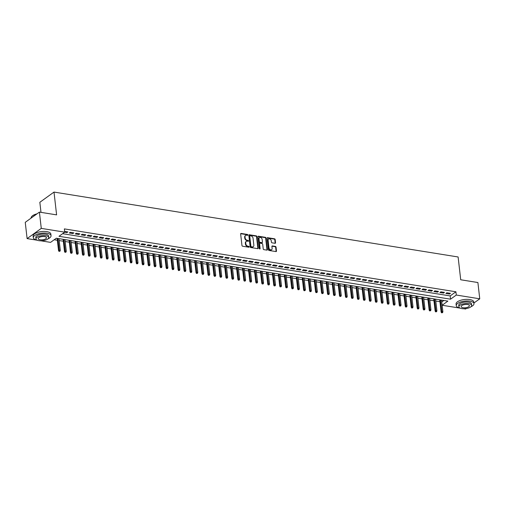 <?xml version="1.0" encoding="UTF-8"?>
<svg xmlns="http://www.w3.org/2000/svg" width="505" height="505" viewBox="0 0 505 505"><rect width="100%" height="100%" fill="white"/><g stroke="black" fill="none" stroke-linecap="round" stroke-linejoin="round"><path stroke-width="0.76" d="M247.854 234.958A0.492 0.366 54.2 0 0 247.393 234.44L241.163 233.443A0.701 0.524 54.2 0 0 240.645 233.985L241.958 245.487A0.701 0.524 54.2 0 0 242.615 246.225L248.851 247.223A0.492 0.366 54.2 0 0 248.75 246.326L247.942 246.2A2.241 1.679 54.2 0 1 245.834 243.852L245.72 242.892A2.241 1.679 54.2 0 1 246.288 241.377A2.241 1.679 54.2 0 1 247.368 241.15L248.176 241.283A0.492 0.366 54.2 0 0 248.075 240.386L247.267 240.254A2.241 1.679 54.2 0 1 245.152 237.912L245.045 236.952A2.241 1.679 54.2 0 1 245.613 235.431A2.241 1.679 54.2 0 1 246.692 235.204L247.494 235.336A0.492 0.366 54.2 0 0 247.854 234.958M247.475 235.33A0.492 0.366 54.2 0 0 247.014 234.718L240.778 233.714A0.701 0.524 54.2 0 0 240.677 233.708M248.826 247.223A0.492 0.366 54.2 0 0 248.365 246.604L247.557 246.478L247.942 246.2M248.151 241.276A0.492 0.366 54.2 0 0 247.69 240.664L246.882 240.531L247.267 240.254M275.029 243.303A0.701 0.524 54.2 0 0 275.547 242.76L275.181 239.528A0.701 0.524 54.2 0 0 274.518 238.796L267.593 237.685A0.701 0.524 54.2 0 0 267.082 238.227L268.389 249.735A0.701 0.524 54.2 0 0 269.051 250.467L275.976 251.578A0.701 0.524 54.2 0 0 276.488 251.035L276.046 247.134A0.701 0.524 54.2 0 0 275.383 246.402L272.422 245.929A0.701 0.524 54.2 0 0 271.911 246.472L272.126 248.403A1.875 1.408 54.2 0 1 271.652 249.672A1.875 1.408 54.2 0 1 270.03 249.571A1.875 1.408 54.2 0 1 268.988 247.898L268.123 240.329A1.875 1.408 54.2 0 1 268.597 239.061A1.875 1.408 54.2 0 1 270.225 239.162A1.875 1.408 54.2 0 1 271.267 240.834L271.412 242.097A0.701 0.524 54.2 0 0 272.069 242.829L275.029 243.303M37.282 240.235L27.106 238.6L25.25 222.326L39.415 212.106L56.604 214.871L54.003 192.077L458.111 256.976L460.712 279.77L477.894 282.529L479.75 298.808L473.917 303.013M39.415 212.106L41.271 228.386L64.735 232.155L58.99 236.296L450.542 299.181L456.286 295.04L479.75 298.808M62.614 233.682L450.176 295.924L455.914 291.783L64.362 228.898L64.735 232.155M455.914 291.783L456.286 295.04M256.931 236.599A0.701 0.524 54.2 0 0 256.269 235.867L249.344 234.756A0.701 0.524 54.2 0 0 248.832 235.298L250.145 246.806A0.701 0.524 54.2 0 0 250.802 247.538L257.727 248.649A0.701 0.524 54.2 0 0 258.238 248.107L256.931 236.599L256.546 236.877A0.701 0.524 54.2 0 0 255.89 236.144L248.965 235.033A0.701 0.524 54.2 0 0 248.864 235.027M258.472 236.22L265.396 237.331A0.701 0.524 54.2 0 1 266.053 238.063L267.366 249.571A0.701 0.524 54.2 0 1 266.848 250.114L263.888 249.64A0.701 0.524 54.2 0 1 263.225 248.908L262.695 244.237A0.701 0.524 54.2 0 0 262.038 243.505L260.069 243.189A0.701 0.524 54.2 0 0 259.557 243.738L260.113 248.593A0.492 0.366 54.2 0 1 259.292 248.46L257.954 236.763A0.701 0.524 54.2 0 1 258.472 236.22L258.087 236.498L265.011 237.609L265.396 237.331M64.627 232.231L66.906 232.597L67.866 231.909L64.646 231.391M73.844 232.868L70.252 232.294L69.299 232.982L72.884 233.556L73.844 232.868M79.822 233.828L76.23 233.253L75.277 233.941L78.862 234.522L79.822 233.828M85.799 234.787L82.208 234.213L81.254 234.901L84.84 235.482L85.799 234.787M91.777 235.747L88.186 235.172L87.232 235.86L90.818 236.441L91.777 235.747M97.755 236.706L94.164 236.132L93.21 236.826L96.796 237.4L97.755 236.706M103.733 237.672L100.141 237.091L99.188 237.786L102.774 238.36L103.733 237.672M109.711 238.631L106.119 238.051L105.166 238.745L108.752 239.32L109.711 238.631M115.689 239.591L112.097 239.01L111.144 239.705L114.73 240.279L115.689 239.591M121.667 240.55L118.075 239.976L117.122 240.664L120.708 241.239L121.667 240.55M127.645 241.51L124.053 240.935L123.1 241.624L126.686 242.198L127.645 241.51M133.623 242.469L130.031 241.895L129.078 242.583L132.663 243.157L133.623 242.469M139.601 243.429L136.009 242.855L135.056 243.543L138.641 244.117L139.601 243.429M145.579 244.388L141.987 243.814L141.034 244.502L144.619 245.083L145.579 244.388M151.557 245.348L147.965 244.773L147.012 245.462L150.597 246.042L151.557 245.348M157.535 246.307L153.943 245.733L152.99 246.421L156.575 247.002L157.535 246.307M163.513 247.267L159.921 246.692L158.968 247.387L162.553 247.961L163.513 247.267M169.491 248.233L165.899 247.652L164.946 248.346L168.531 248.921L169.491 248.233M175.469 249.192L171.877 248.611L170.924 249.306L174.509 249.88L175.469 249.192M181.446 250.152L177.855 249.571L176.901 250.265L180.487 250.84L181.446 250.152M187.424 251.111L183.833 250.537L182.879 251.225L186.465 251.799L187.424 251.111M193.402 252.071L189.811 251.496L188.857 252.184L192.443 252.759L193.402 252.071M199.38 253.03L195.788 252.456L194.835 253.144L198.421 253.718L199.38 253.03M205.358 253.99L201.766 253.415L200.813 254.103L204.399 254.678L205.358 253.99M211.336 254.949L207.744 254.375L206.791 255.063L210.377 255.637L211.336 254.949M217.314 255.909L213.722 255.334L212.769 256.022L216.355 256.603L217.314 255.909M223.292 256.868L219.7 256.294L218.747 256.982L222.333 257.563L223.292 256.868M229.27 257.828L225.678 257.253L224.725 257.941L228.31 258.522L229.27 257.828M235.248 258.787L231.656 258.213L230.703 258.907L234.288 259.482L235.248 258.787M241.226 259.753L237.634 259.172L236.681 259.867L240.266 260.441L241.226 259.753M247.204 260.713L243.612 260.132L242.659 260.826L246.244 261.401L247.204 260.713M253.182 261.672L249.59 261.091L248.637 261.786L252.222 262.36L253.182 261.672M259.16 262.632L255.568 262.057L254.615 262.745L258.2 263.32L259.16 262.632M265.138 263.591L261.546 263.017L260.593 263.705L264.178 264.279L265.138 263.591M271.116 264.551L267.524 263.976L266.571 264.664L270.156 265.239L271.116 264.551M277.093 265.51L273.502 264.936L272.548 265.624L276.134 266.198L277.093 265.51M283.065 266.47L279.48 265.895L278.526 266.583L282.112 267.164L283.065 266.47M289.043 267.429L285.458 266.855L284.504 267.543L288.09 268.123L289.043 267.429M295.021 268.389L291.435 267.814L290.482 268.502L294.068 269.083L295.021 268.389M300.999 269.348L297.413 268.774L296.46 269.468L300.046 270.042L300.999 269.348M306.977 270.314L303.391 269.733L302.438 270.427L306.024 271.002L306.977 270.314M312.955 271.273L309.369 270.693L308.416 271.387L312.002 271.961L312.955 271.273M318.933 272.233L315.347 271.652L314.394 272.346L317.98 272.921L318.933 272.233M324.911 273.192L321.325 272.618L320.372 273.306L323.958 273.88L324.911 273.192M330.889 274.152L327.303 273.577L326.35 274.265L329.935 274.84L330.889 274.152M336.867 275.111L333.281 274.537L332.328 275.225L335.913 275.799L336.867 275.111M342.844 276.071L339.259 275.496L338.306 276.184L341.891 276.759L342.844 276.071M348.822 277.03L345.237 276.456L344.284 277.144L347.869 277.718L348.822 277.03M354.8 277.99L351.215 277.415L350.262 278.103L353.847 278.684L354.8 277.99M360.778 278.949L357.193 278.375L356.24 279.063L359.825 279.644L360.778 278.949M366.756 279.909L363.171 279.334L362.218 280.022L365.803 280.603L366.756 279.909M372.734 280.868L369.149 280.294L368.195 280.988L371.781 281.563L372.734 280.868M378.712 281.834L375.127 281.253L374.173 281.948L377.759 282.522L378.712 281.834M384.69 282.794L381.105 282.213L380.151 282.907L383.737 283.482L384.69 282.794M390.668 283.753L387.083 283.172L386.129 283.867L389.715 284.441L390.668 283.753M396.646 284.713L393.06 284.138L392.107 284.826L395.693 285.401L396.646 284.713M402.624 285.672L399.038 285.098L398.085 285.786L401.671 286.36L402.624 285.672M408.602 286.632L405.016 286.057L404.063 286.745L407.649 287.32L408.602 286.632M414.58 287.591L410.994 287.017L410.041 287.705L413.627 288.279L414.58 287.591M420.558 288.551L416.972 287.976L416.019 288.664L419.605 289.245L420.558 288.551M426.536 289.51L422.95 288.936L421.997 289.624L425.582 290.205L426.536 289.51M432.514 290.47L428.928 289.895L427.975 290.583L431.56 291.164L432.514 290.47M438.491 291.429L434.906 290.855L433.953 291.549L437.538 292.124L438.491 291.429M444.469 292.395L440.884 291.814L439.931 292.509L443.516 293.083L444.469 292.395M445.909 293.468L449.494 294.043L450.447 293.355L446.862 292.774L445.909 293.468M54.193 239.755L57.349 240.266M59.186 240.557L63.327 241.226M65.164 241.516L69.305 242.185M71.142 242.476L75.283 243.145M77.12 243.435L81.261 244.104M83.098 244.401L87.239 245.064M89.076 245.361L93.217 246.023M95.054 246.32L99.195 246.983M101.032 247.28L105.173 247.942M107.01 248.239L111.151 248.902M112.987 249.199L117.128 249.861M118.965 250.158L123.106 250.821M124.943 251.118L129.084 251.787M130.921 252.077L135.062 252.746M136.899 253.037L141.04 253.706M142.877 253.996L147.018 254.665M148.855 254.962L152.996 255.625M154.833 255.921L158.974 256.584M160.811 256.881L164.952 257.544M166.789 257.84L170.93 258.503M172.767 258.8L176.908 259.463M178.745 259.759L182.886 260.422M184.723 260.719L188.864 261.382M190.701 261.678L194.842 262.348M196.679 262.638L200.82 263.307M202.656 263.597L206.798 264.267M208.634 264.557L212.775 265.226M214.612 265.516L218.753 266.185M220.59 266.482L224.731 267.145M226.568 267.442L230.709 268.105M232.546 268.401L236.687 269.064M238.524 269.361L242.665 270.024M244.502 270.32L248.643 270.983M250.48 271.28L254.621 271.942M256.458 272.239L260.599 272.902M262.436 273.199L266.577 273.868M268.414 274.158L272.555 274.827M274.392 275.118L278.533 275.787M280.37 276.077L284.511 276.746M286.348 277.043L290.489 277.706M292.326 278.002L296.467 278.665M298.303 278.962L302.445 279.625M304.281 279.921L308.422 280.584M310.259 280.881L314.4 281.544M316.237 281.841L320.378 282.503M322.215 282.8L326.356 283.463M328.193 283.76L332.334 284.429M334.171 284.719L338.312 285.388M340.149 285.678L344.29 286.348M346.127 286.638L350.268 287.307M352.105 287.598L356.246 288.267M358.083 288.563L362.224 289.226M364.061 289.523L368.202 290.186M370.039 290.482L374.18 291.145M376.017 291.442L380.158 292.105M381.995 292.401L386.136 293.064M387.973 293.361L392.114 294.024M393.951 294.32L398.091 294.983M399.928 295.28L404.069 295.949M405.906 296.239L410.047 296.908M411.884 297.199L416.025 297.868M417.862 298.158L422.003 298.827M423.84 299.124L427.981 299.787M429.818 300.084L433.959 300.746M435.796 301.043L439.937 301.706M441.768 301.984L443.87 300.469M54.003 192.077L39.838 202.297L40.987 212.359M27.106 238.6L41.271 228.386M466.229 308.555L465.585 309.022L463.88 308.751M460.219 308.157L442.146 305.26M442.14 305.241L447.866 301.113L56.307 238.227L50.569 242.368L40.943 240.822M450.176 295.924L450.542 299.181M66.906 232.597L66.805 231.738M72.884 233.556L72.783 232.698M78.862 234.522L78.761 233.657M84.84 235.482L84.739 234.617M90.818 236.441L90.717 235.582M96.796 237.4L96.695 236.542M102.774 238.36L102.673 237.501M108.752 239.32L108.651 238.461M114.73 240.279L114.629 239.42M120.708 241.239L120.607 240.38M126.686 242.198L126.585 241.339M132.663 243.157L132.562 242.299M138.641 244.117L138.54 243.258M144.619 245.083L144.518 244.218M150.597 246.042L150.496 245.177M156.575 247.002L156.474 246.143M162.553 247.961L162.452 247.103M168.531 248.921L168.43 248.062M174.509 249.88L174.408 249.022M180.487 250.84L180.386 249.981M186.465 251.799L186.364 250.941M192.443 252.759L192.342 251.9M198.421 253.718L198.32 252.86M204.399 254.678L204.298 253.819M210.377 255.637L210.276 254.779M216.355 256.603L216.254 255.738M222.333 257.563L222.232 256.698M228.31 258.522L228.209 257.664M234.288 259.482L234.187 258.623M240.266 260.441L240.165 259.583M246.244 261.401L246.143 260.542M252.222 262.36L252.121 261.502M258.2 263.32L258.099 262.461M264.178 264.279L264.077 263.421M270.156 265.239L270.055 264.38M276.134 266.198L276.033 265.34M282.112 267.164L282.011 266.299M288.09 268.123L287.989 267.259M294.068 269.083L293.967 268.224M300.046 270.042L299.945 269.184M306.024 271.002L305.923 270.143M312.002 271.961L311.901 271.103M317.98 272.921L317.879 272.062M323.958 273.88L323.856 273.022M329.935 274.84L329.834 273.981M335.913 275.799L335.812 274.941M341.891 276.759L341.79 275.9M347.869 277.718L347.768 276.86M353.847 278.684L353.746 277.819M359.825 279.644L359.724 278.779M365.803 280.603L365.702 279.745M371.781 281.563L371.68 280.704M377.759 282.522L377.658 281.664M383.737 283.482L383.636 282.623M389.715 284.441L389.614 283.583M395.693 285.401L395.592 284.542M401.671 286.36L401.57 285.502M407.649 287.32L407.548 286.461M413.627 288.279L413.526 287.421M419.605 289.245L419.503 288.38M425.582 290.205L425.481 289.34M431.56 291.164L431.459 290.306M437.538 292.124L437.437 291.265M443.516 293.083L443.415 292.225M449.494 294.043L449.393 293.184M245.613 235.431L245.228 235.709A2.241 1.679 54.2 0 0 244.66 237.224L245.045 236.952M246.882 240.531A2.241 1.679 54.2 0 1 244.773 238.183L244.66 237.224M246.288 241.377L245.903 241.655A2.241 1.679 54.2 0 0 245.342 243.17L245.72 242.892M247.557 246.478A2.241 1.679 54.2 0 1 245.449 244.13L245.342 243.17M257.828 248.656A0.701 0.524 54.2 0 0 257.859 248.378L256.546 236.877M250.095 235.753A0.492 0.366 54.2 0 0 249.735 236.132L250.884 246.232A0.492 0.366 54.2 0 0 251.345 246.749L252.197 246.882A2.241 1.679 54.2 0 0 253.276 246.655A2.241 1.679 54.2 0 0 253.845 245.14L253.055 238.234A2.241 1.679 54.2 0 0 250.947 235.892L250.095 235.753M249.71 236.031A0.492 0.366 54.2 0 0 249.35 236.409L249.735 236.132M253.276 246.655L252.891 246.932A2.241 1.679 54.2 0 1 251.812 247.16L250.966 247.021A0.492 0.366 54.2 0 1 250.499 246.509L249.35 236.409M266.956 250.12A0.701 0.524 54.2 0 0 266.981 249.849L265.674 238.341A0.701 0.524 54.2 0 0 265.011 237.609M259.734 243.258L259.349 243.536A0.701 0.524 54.2 0 0 259.172 244.01L259.728 248.87L260.113 248.593M262.145 239.395A1.875 1.408 54.2 0 0 261.104 237.729A1.875 1.408 54.2 0 0 259.482 237.628A1.875 1.408 54.2 0 0 259.008 238.897L259.311 241.56A0.701 0.524 54.2 0 0 259.968 242.299L261.937 242.615A0.701 0.524 54.2 0 0 262.448 242.065L262.145 239.395M259.482 237.628L259.097 237.905A1.875 1.408 54.2 0 0 258.623 239.168L259.008 238.897M262.272 242.539L261.887 242.817A0.701 0.524 54.2 0 1 261.552 242.886L259.589 242.57A0.701 0.524 54.2 0 1 258.926 241.838L258.623 239.168M268.597 239.061L268.218 239.338A1.875 1.408 54.2 0 0 267.745 240.601L268.123 240.329M271.652 249.672L271.273 249.95A1.875 1.408 54.2 0 1 269.645 249.842A1.875 1.408 54.2 0 1 268.609 248.176L267.745 240.601M276.077 251.585A0.701 0.524 54.2 0 0 276.109 251.313L275.661 247.412A0.701 0.524 54.2 0 0 275.004 246.68L272.037 246.2A0.701 0.524 54.2 0 0 271.936 246.194M275.137 243.309A0.701 0.524 54.2 0 0 275.162 243.038L274.796 239.806A0.701 0.524 54.2 0 0 274.133 239.073L267.214 237.962A0.701 0.524 54.2 0 0 267.107 237.956M59.016 251.383L60 251.2L59.016 251.383L58.529 250.606L59.218 250.108L60.291 250.284L58.971 238.657M59.401 251.105L57.892 238.48M58.529 250.606L57.134 238.36M60.291 250.284L60 251.2M31.859 216.336A8.705 3.447 -6.5 0 1 31.948 216.247A8.705 3.447 -6.5 0 1 36.998 213.849M36.77 214.019A8.92 3.535 173.5 0 0 31.771 216.43A8.92 3.535 173.5 0 0 31.076 218.04L31.083 218.116M48.063 238.796A8.92 3.535 173.5 0 0 51.043 235.684A8.92 3.535 173.5 0 0 46.965 233.247A8.92 3.535 173.5 0 0 37.749 234.042A8.92 3.535 173.5 0 0 33.317 237.703A8.92 3.535 173.5 0 0 36.922 240.064M51.043 235.684L50.86 234.055A8.92 3.535 173.5 0 0 46.782 231.618A8.92 3.535 173.5 0 0 37.559 232.414A8.92 3.535 173.5 0 0 33.128 236.075L33.317 237.703M35.969 238.922L35.798 237.426A6.426 2.544 -6.5 0 1 38.986 234.787A6.426 2.544 -6.5 0 1 45.627 234.213A6.426 2.544 -6.5 0 1 48.562 235.968L48.733 237.464A6.426 2.544 173.5 0 0 45.797 235.709A6.426 2.544 173.5 0 0 39.156 236.283A6.426 2.544 173.5 0 0 35.969 238.922A6.426 2.544 173.5 0 0 38.904 240.677A6.426 2.544 173.5 0 0 45.545 240.102A6.426 2.544 173.5 0 0 48.733 237.464M40.129 239.793A4.141 1.641 173.5 0 0 44.408 239.427A4.141 1.641 173.5 0 0 46.466 237.722A4.141 1.641 173.5 0 0 44.573 236.593A4.141 1.641 173.5 0 0 40.293 236.965A4.141 1.641 173.5 0 0 38.241 238.663A4.141 1.641 173.5 0 0 40.129 239.793M471.001 306.718A8.92 3.535 173.5 0 0 473.98 303.612A8.92 3.535 173.5 0 0 469.902 301.169A8.92 3.535 173.5 0 0 460.686 301.965A8.92 3.535 173.5 0 0 456.255 305.632A8.92 3.535 173.5 0 0 459.859 307.987M473.98 303.612L473.797 301.984A8.92 3.535 173.5 0 0 469.719 299.541A8.92 3.535 173.5 0 0 460.503 300.336A8.92 3.535 173.5 0 0 456.072 304.004L456.255 305.632M458.906 306.844L458.736 305.348A6.426 2.544 -6.5 0 1 461.93 302.71A6.426 2.544 -6.5 0 1 468.564 302.135A6.426 2.544 -6.5 0 1 471.5 303.89L471.67 305.392A6.426 2.544 173.5 0 0 468.735 303.631A6.426 2.544 173.5 0 0 462.1 304.206A6.426 2.544 173.5 0 0 458.906 306.844A6.426 2.544 173.5 0 0 461.841 308.599A6.426 2.544 173.5 0 0 468.482 308.025A6.426 2.544 173.5 0 0 471.67 305.392M463.066 307.715A4.141 1.641 173.5 0 0 467.346 307.349A4.141 1.641 173.5 0 0 469.404 305.651A4.141 1.641 173.5 0 0 467.51 304.515A4.141 1.641 173.5 0 0 463.23 304.887A4.141 1.641 173.5 0 0 461.179 306.585A4.141 1.641 173.5 0 0 463.066 307.715M64.993 252.342L65.978 252.159L64.993 252.342L64.507 251.566L65.195 251.073L66.269 251.244L64.949 239.616M65.379 252.064L63.87 239.446M64.507 251.566L63.112 239.32M66.269 251.244L65.978 252.159M70.971 253.302L71.956 253.125L70.971 253.302L70.485 252.525L71.173 252.033L72.247 252.203L70.927 240.576M71.356 253.024L69.848 240.405M70.485 252.525L69.09 240.279M72.247 252.203L71.956 253.125M76.949 254.261L77.934 254.084L76.949 254.261L76.463 253.485L77.151 252.992L78.224 253.163L76.905 241.535M77.334 253.983L75.826 241.365M76.463 253.485L75.068 241.239M78.224 253.163L77.934 254.084M82.927 255.221L83.912 255.044L82.927 255.221L82.441 254.451L83.129 253.952L84.202 254.122L82.883 242.495M83.312 254.943L81.804 242.324M82.441 254.451L81.046 242.204M84.202 254.122L83.912 255.044M88.905 256.18L89.89 256.003L88.905 256.18L88.419 255.41L89.107 254.911L90.18 255.082L88.861 243.454M89.29 255.909L87.782 243.284M88.419 255.41L87.024 243.164M90.18 255.082L89.89 256.003M94.883 257.14L95.868 256.963L94.883 257.14L94.397 256.37L95.085 255.871L96.158 256.041L94.839 244.414M95.268 256.868L93.76 244.243M94.397 256.37L93.002 244.123M96.158 256.041L95.868 256.963M100.861 258.099L101.846 257.922L100.861 258.099L100.375 257.329L101.063 256.83L102.136 257.001L100.817 245.373M101.246 257.828L99.737 245.203M100.375 257.329L98.98 245.083M102.136 257.001L101.846 257.922M106.839 259.065L107.824 258.882L106.839 259.065L106.353 258.289L107.041 257.79L108.114 257.967L106.795 246.339M107.224 258.787L105.715 246.162M106.353 258.289L104.958 246.042M108.114 257.967L107.824 258.882M112.817 260.024L113.802 259.841L112.817 260.024L112.331 259.248L113.019 258.749L114.092 258.926L112.773 247.298M113.202 259.747L111.693 247.122M112.331 259.248L110.936 247.002M114.092 258.926L113.802 259.841M118.795 260.984L119.78 260.801L118.795 260.984L118.309 260.208L118.997 259.709L120.07 259.886L118.751 248.258M119.18 260.706L117.671 248.081M118.309 260.208L116.914 247.961M120.07 259.886L119.78 260.801M124.773 261.943L125.758 261.76L124.773 261.943L124.287 261.167L124.975 260.668L126.048 260.845L124.729 249.218M125.158 261.666L123.649 249.041M124.287 261.167L122.892 248.921M126.048 260.845L125.758 261.76M130.751 262.903L131.736 262.72L130.751 262.903L130.265 262.127L130.953 261.634L132.026 261.805L130.707 250.177M131.136 262.625L129.627 250.007M130.265 262.127L128.87 249.88M132.026 261.805L131.736 262.72M136.729 263.863L137.713 263.679L136.729 263.863L136.243 263.086L136.931 262.594L138.004 262.764L136.685 251.136M137.114 263.585L135.605 250.966M136.243 263.086L134.848 250.84M138.004 262.764L137.713 263.679M142.707 264.822L143.691 264.645L142.707 264.822L142.221 264.046L142.909 263.553L143.982 263.724L142.662 252.096M143.092 264.544L141.583 251.926M142.221 264.046L140.826 251.799M143.982 263.724L143.691 264.645M148.685 265.781L149.669 265.605L148.685 265.781L148.199 265.005L148.887 264.513L149.96 264.683L148.64 253.055M149.07 265.504L147.561 252.885M148.199 265.005L146.803 252.759M149.96 264.683L149.669 265.605M154.663 266.741L155.647 266.564L154.663 266.741L154.177 265.971L154.865 265.472L155.938 265.643L154.618 254.015M155.048 266.47L153.539 253.845M154.177 265.971L152.781 253.725M155.938 265.643L155.647 266.564M160.64 267.7L161.625 267.524L160.64 267.7L160.154 266.93L160.843 266.432L161.916 266.602L160.596 254.975M161.026 267.429L159.517 254.804M160.154 266.93L158.759 254.684M161.916 266.602L161.625 267.524M166.618 268.66L167.603 268.483L166.618 268.66L166.132 267.89L166.82 267.391L167.894 267.562L166.574 255.934M167.004 268.389L165.495 255.764M166.132 267.89L164.737 255.644M167.894 267.562L167.603 268.483M172.596 269.626L173.581 269.443L172.596 269.626L172.11 268.849L172.798 268.351L173.871 268.521L172.552 256.9M172.981 269.348L171.473 256.723M172.11 268.849L170.715 256.603M173.871 268.521L173.581 269.443M178.574 270.585L179.559 270.402L178.574 270.585L178.088 269.809L178.776 269.31L179.849 269.487L178.53 257.859M178.959 270.308L177.451 257.683M178.088 269.809L176.693 257.563M179.849 269.487L179.559 270.402M184.552 271.545L185.537 271.362L184.552 271.545L184.066 270.768L184.754 270.27L185.827 270.446L184.508 258.819M184.937 271.267L183.429 258.642M184.066 270.768L182.671 258.522M185.827 270.446L185.537 271.362M190.53 272.504L191.515 272.321L190.53 272.504L190.044 271.728L190.732 271.229L191.805 271.406L190.486 259.778M190.915 272.227L189.407 259.602M190.044 271.728L188.649 259.482M191.805 271.406L191.515 272.321M196.508 273.464L197.493 273.281L196.508 273.464L196.022 272.687L196.71 272.189L197.783 272.365L196.464 260.738M196.893 273.186L195.384 260.561M196.022 272.687L194.627 260.441M197.783 272.365L197.493 273.281M202.486 274.423L203.471 274.24L202.486 274.423L202 273.647L202.688 273.154L203.761 273.325L202.442 261.697M202.871 274.146L201.362 261.527M202 273.647L200.605 261.401M203.761 273.325L203.471 274.24M208.464 275.383L209.449 275.206L208.464 275.383L207.978 274.606L208.666 274.114L209.739 274.284L208.42 262.657M208.849 275.105L207.34 262.486M207.978 274.606L206.583 262.36M209.739 274.284L209.449 275.206M214.442 276.342L215.427 276.166L214.442 276.342L213.956 275.566L214.644 275.073L215.717 275.244L214.398 263.616M214.827 276.065L213.318 263.446M213.956 275.566L212.561 263.32M215.717 275.244L215.427 276.166M220.42 277.302L221.405 277.125L220.42 277.302L219.934 276.532L220.622 276.033L221.695 276.203L220.376 264.576M220.805 277.024L219.296 264.405M219.934 276.532L218.539 264.285M221.695 276.203L221.405 277.125M226.398 278.261L227.383 278.085L226.398 278.261L225.912 277.491L226.6 276.993L227.673 277.163L226.354 265.535M226.783 277.99L225.274 265.365M225.912 277.491L224.517 265.245M227.673 277.163L227.383 278.085M232.376 279.221L233.361 279.044L232.376 279.221L231.89 278.451L232.578 277.952L233.651 278.122L232.332 266.495M232.761 278.949L231.252 266.324M231.89 278.451L230.495 266.204M233.651 278.122L233.361 279.044M238.354 280.18L239.338 280.004L238.354 280.18L237.868 279.41L238.556 278.911L239.629 279.082L238.309 267.454M238.739 279.909L237.23 267.284M237.868 279.41L236.473 267.164M239.629 279.082L239.338 280.004M244.332 281.146L245.316 280.963L244.332 281.146L243.846 280.37L244.534 279.871L245.607 280.048L244.287 268.42M244.717 280.868L243.208 268.243M243.846 280.37L242.45 268.123M245.607 280.048L245.316 280.963M250.31 282.106L251.294 281.923L250.31 282.106L249.823 281.329L250.512 280.83L251.585 281.007L250.265 269.38M250.695 281.828L249.186 269.203M249.823 281.329L248.428 269.083M251.585 281.007L251.294 281.923M256.287 283.065L257.272 282.882L256.287 283.065L255.801 282.289L256.489 281.79L257.563 281.967L256.237 270.339M256.673 282.787L255.164 270.162M255.801 282.289L254.406 270.042M257.563 281.967L257.272 282.882M262.265 284.025L263.25 283.842L262.265 284.025L261.779 283.248L262.467 282.75L263.541 282.926L262.215 271.299M262.65 283.747L261.142 271.122M261.779 283.248L260.384 271.002M263.541 282.926L263.25 283.842M268.243 284.984L269.228 284.801L268.243 284.984L267.757 284.208L268.445 283.715L269.518 283.886L268.193 272.258M268.628 284.706L267.12 272.088M267.757 284.208L266.362 271.961M269.518 283.886L269.228 284.801M274.221 285.944L275.2 285.761L274.221 285.944L273.735 285.167L274.423 284.675L275.496 284.845L274.171 273.218M274.606 285.666L273.098 273.047M273.735 285.167L272.34 272.921M275.496 284.845L275.2 285.761M280.199 286.903L281.178 286.726L280.199 286.903L279.713 286.127L280.401 285.634L281.474 285.805L280.149 274.177M280.584 286.625L279.076 274.007M279.713 286.127L278.318 273.88M281.474 285.805L281.178 286.726M286.177 287.863L287.156 287.686L286.177 287.863L285.691 287.086L286.379 286.594L287.452 286.764L286.127 275.137M286.562 287.585L285.054 274.966M285.691 287.086L284.296 274.84M287.452 286.764L287.156 287.686M292.155 288.822L293.134 288.645L292.155 288.822L291.669 288.052L292.357 287.553L293.43 287.724L292.105 276.096M292.54 288.551L291.031 275.926M291.669 288.052L290.274 275.806M293.43 287.724L293.134 288.645M298.133 289.782L299.111 289.605L298.133 289.782L297.647 289.011L298.335 288.513L299.408 288.683L298.083 277.056M298.518 289.51L297.009 276.885M297.647 289.011L296.252 276.765M299.408 288.683L299.111 289.605M304.111 290.741L305.089 290.564L304.111 290.741L303.625 289.971L304.313 289.472L305.386 289.643L304.06 278.015M304.496 290.47L302.987 277.845M303.625 289.971L302.23 277.725M305.386 289.643L305.089 290.564M310.089 291.707L311.067 291.524L310.089 291.707L309.603 290.93L310.291 290.432L311.364 290.602L310.038 278.981M310.474 291.429L308.965 278.804M309.603 290.93L308.208 278.684M311.364 290.602L311.067 291.524M316.067 292.666L317.045 292.483L316.067 292.666L315.581 291.89L316.269 291.391L317.342 291.568L316.016 279.94M316.452 292.389L314.943 279.764M315.581 291.89L314.186 279.644M317.342 291.568L317.045 292.483M322.045 293.626L323.023 293.443L322.045 293.626L321.559 292.849L322.247 292.351L323.32 292.528L321.994 280.9M322.43 293.348L320.921 280.723M321.559 292.849L320.164 280.603M323.32 292.528L323.023 293.443M328.023 294.585L329.001 294.402L328.023 294.585L327.537 293.809L328.225 293.31L329.298 293.487L327.972 281.859M328.408 294.308L326.899 281.683M327.537 293.809L326.142 281.563M329.298 293.487L329.001 294.402M334.001 295.545L334.979 295.362L334.001 295.545L333.515 294.768L334.203 294.27L335.276 294.447L333.95 282.819M334.386 295.267L332.877 282.642M333.515 294.768L332.12 282.522M335.276 294.447L334.979 295.362M339.979 296.504L340.957 296.321L339.979 296.504L339.493 295.728L340.181 295.236L341.254 295.406L339.928 283.778M340.364 296.227L338.855 283.608M339.493 295.728L338.098 283.482M341.254 295.406L340.957 296.321M345.957 297.464L346.935 297.287L345.957 297.464L345.47 296.688L346.159 296.195L347.232 296.366L345.906 284.738M346.342 297.186L344.833 284.567M345.47 296.688L344.075 284.441M347.232 296.366L346.935 297.287M351.934 298.423L352.913 298.247L351.934 298.423L351.448 297.647L352.137 297.155L353.21 297.325L351.884 285.697M352.32 298.146L350.811 285.527M351.448 297.647L350.053 285.401M353.21 297.325L352.913 298.247M357.912 299.383L358.891 299.206L357.912 299.383L357.426 298.613L358.114 298.114L359.188 298.285L357.862 286.657M358.298 299.105L356.789 286.486M357.426 298.613L356.031 286.367M359.188 298.285L358.891 299.206M363.89 300.342L364.869 300.166L363.89 300.342L363.404 299.572L364.092 299.074L365.166 299.244L363.84 287.616M364.275 300.071L362.767 287.446M363.404 299.572L362.009 287.326M365.166 299.244L364.869 300.166M369.868 301.302L370.847 301.125L369.868 301.302L369.382 300.532L370.07 300.033L371.143 300.204L369.818 288.576M370.253 301.03L368.745 288.405M369.382 300.532L367.987 288.286M371.143 300.204L370.847 301.125M375.846 302.261L376.825 302.085L375.846 302.261L375.36 301.491L376.048 300.993L377.121 301.163L375.796 289.535M376.231 301.99L374.723 289.365M375.36 301.491L373.965 289.245M377.121 301.163L376.825 302.085M381.824 303.227L382.803 303.044L381.824 303.227L381.338 302.451L382.026 301.952L383.099 302.129L381.774 290.501M382.209 302.95L380.701 290.325M381.338 302.451L379.943 290.205M383.099 302.129L382.803 303.044M387.802 304.187L388.781 304.004L387.802 304.187L387.316 303.41L388.004 302.912L389.077 303.088L387.752 291.461M388.187 303.909L386.678 291.284M387.316 303.41L385.921 291.164M389.077 303.088L388.781 304.004M393.78 305.146L394.758 304.963L393.78 305.146L393.294 304.37L393.982 303.871L395.055 304.048L393.73 292.42M394.165 304.868L392.656 292.243M393.294 304.37L391.899 292.124M395.055 304.048L394.758 304.963M399.758 306.106L400.736 305.923L399.758 306.106L399.272 305.329L399.96 304.831L401.033 305.007L399.708 293.38M400.143 305.828L398.634 293.203M399.272 305.329L397.877 293.083M401.033 305.007L400.736 305.923M405.736 307.065L406.714 306.882L405.736 307.065L405.25 306.289L405.938 305.796L407.011 305.967L405.685 294.339M406.121 306.787L404.612 294.169M405.25 306.289L403.855 294.043M407.011 305.967L406.714 306.882M411.714 308.025L412.692 307.842L411.714 308.025L411.228 307.248L411.916 306.756L412.989 306.926L411.663 295.299M412.099 307.747L410.59 295.128M411.228 307.248L409.833 295.002M412.989 306.926L412.692 307.842M417.692 308.984L418.67 308.808L417.692 308.984L417.206 308.208L417.894 307.715L418.967 307.886L417.641 296.258M418.077 308.707L416.568 296.088M417.206 308.208L415.811 295.962M418.967 307.886L418.67 308.808M423.67 309.944L424.648 309.767L423.67 309.944L423.184 309.174L423.872 308.675L424.945 308.845L423.619 297.218M424.055 309.666L422.546 297.047M423.184 309.174L421.789 296.921M424.945 308.845L424.648 309.767M429.648 310.903L430.626 310.726L429.648 310.903L429.162 310.133L429.85 309.634L430.923 309.805L429.597 298.177M430.033 310.632L428.524 298.007M429.162 310.133L427.767 297.887M430.923 309.805L430.626 310.726M435.626 311.863L436.604 311.686L435.626 311.863L435.14 311.093L435.828 310.594L436.901 310.764L435.575 299.137M436.011 311.591L434.502 298.966M435.14 311.093L433.744 298.846M436.901 310.764L436.604 311.686M441.604 312.822L442.582 312.645L441.604 312.822L441.117 312.052L441.806 311.553L442.879 311.724L441.553 300.096M441.989 312.551L440.48 299.926M441.117 312.052L439.722 299.806M442.879 311.724L442.582 312.645M247.014 234.718L247.393 234.44M248.365 246.604L248.75 246.326M247.69 240.664L248.075 240.386M244.773 238.183L245.152 237.912M245.449 244.13L245.834 243.852M240.778 233.714L241.163 233.443M257.859 248.378L258.238 248.107M248.965 235.033L249.344 234.756M255.89 236.144L256.269 235.867M250.499 246.509L250.884 246.232M250.966 247.021L251.345 246.749M251.812 247.16L252.197 246.882M265.674 238.341L266.053 238.063M266.981 249.849L267.366 249.571M259.172 244.01L259.557 243.738M258.926 241.838L259.311 241.56M259.589 242.57L259.968 242.299M261.552 242.886L261.937 242.615M268.609 248.176L268.988 247.898M272.037 246.2L272.422 245.929M275.004 246.68L275.383 246.402M275.661 247.412L276.046 247.134M276.109 251.313L276.488 251.035M267.214 237.962L267.593 237.685M274.133 239.073L274.518 238.796M274.796 239.806L275.181 239.528M275.162 243.038L275.547 242.76M249.476 236.081L249.855 235.803"/></g></svg>
